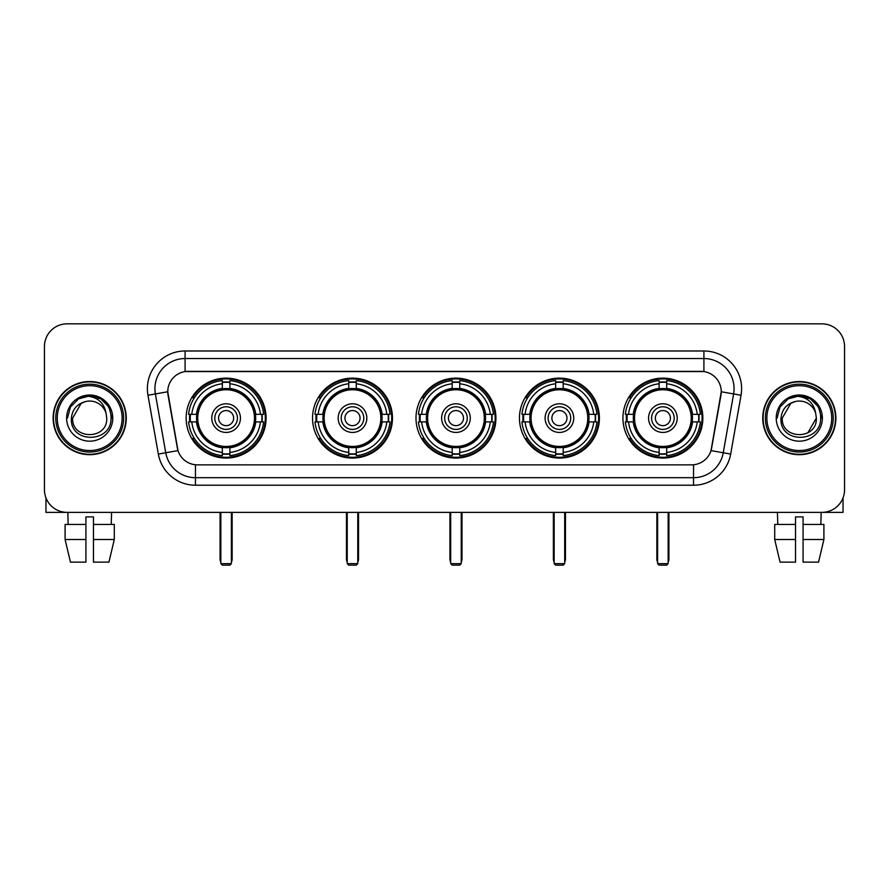 <?xml version="1.0" encoding="UTF-8"?>
<svg xmlns="http://www.w3.org/2000/svg" width="889" height="889" viewBox="0 0 889 889"><rect width="100%" height="100%" fill="white"/><g stroke="black" fill="none" stroke-linecap="round" stroke-linejoin="round"><path stroke-width="1.33" d="M622.922 418.108A39.972 39.972 0 0 0 662.883 458.068A39.972 39.972 0 0 0 702.855 418.108A39.972 39.972 0 0 0 662.883 378.136A39.972 39.972 0 0 0 622.922 418.108M312.528 418.108A39.972 39.972 0 0 0 352.5 458.068A39.972 39.972 0 0 0 392.471 418.108A39.972 39.972 0 0 0 352.5 378.136A39.972 39.972 0 0 0 312.528 418.108M415.996 418.108A39.972 39.972 0 0 0 455.957 458.068A39.972 39.972 0 0 0 495.929 418.108A39.972 39.972 0 0 0 455.957 378.136A39.972 39.972 0 0 0 415.996 418.108M519.454 418.108A39.972 39.972 0 0 0 559.425 458.068A39.972 39.972 0 0 0 599.397 418.108A39.972 39.972 0 0 0 559.425 378.136A39.972 39.972 0 0 0 519.454 418.108M186.145 418.108A39.972 39.972 0 0 0 226.117 458.068A39.972 39.972 0 0 0 266.078 418.108A39.972 39.972 0 0 0 226.117 378.136A39.972 39.972 0 0 0 186.145 418.108M167.743 391.716A20.358 20.358 0 0 0 168.054 395.249L177.367 448.034A20.358 20.358 0 0 0 197.414 464.858L691.586 464.858A20.358 20.358 0 0 0 711.633 448.034L720.946 395.249A20.358 20.358 0 0 0 700.899 371.358L188.101 371.358A20.358 20.358 0 0 0 167.743 391.716L167.965 388.693M189.735 421.875A36.571 36.571 0 0 1 189.735 414.341M523.043 421.875A36.571 36.571 0 0 1 523.043 414.341M419.586 421.875A36.571 36.571 0 0 1 419.586 414.341M316.117 421.875A36.571 36.571 0 0 1 316.117 414.341M626.512 421.875A36.571 36.571 0 0 1 626.512 414.341M53.118 418.108A36.571 36.571 0 0 0 89.7 454.679A36.571 36.571 0 0 0 126.271 418.108A36.571 36.571 0 0 0 89.7 381.537A36.571 36.571 0 0 0 53.118 418.108M762.729 418.108A36.571 36.571 0 0 0 799.3 454.679A36.571 36.571 0 0 0 835.882 418.108A36.571 36.571 0 0 0 799.3 381.537A36.571 36.571 0 0 0 762.729 418.108M185.09 350.988L185.09 371.58L703.91 371.58L703.91 358.534A30.159 30.159 0 0 1 733.614 393.938L723.246 452.757A30.159 30.159 0 0 1 693.542 477.682L195.458 477.682A30.159 30.159 0 0 1 165.754 452.757L155.386 393.938A30.159 30.159 0 0 1 185.09 358.534L703.91 358.534L703.91 350.988A37.705 37.705 0 0 1 741.037 395.249L730.669 454.068A37.705 37.705 0 0 1 693.542 485.216L195.458 485.216A37.705 37.705 0 0 1 158.331 454.068L147.963 395.249A37.705 37.705 0 0 1 185.09 350.988L703.91 350.988M691.586 464.858L197.414 464.858M741.037 395.249L721.257 391.76L711.011 450.601L730.669 454.068M158.331 454.068L177.989 450.601L167.743 391.76L155.386 393.938A30.159 30.159 0 0 1 154.93 388.693M711.633 448.034L711.511 448.678M177.489 448.678L177.367 448.034M844.55 346.466A22.625 22.625 0 0 0 821.925 323.84L67.075 323.84A22.625 22.625 0 0 0 44.45 346.466L44.45 489.75A22.625 22.625 0 0 0 67.075 512.364L821.925 512.364A22.625 22.625 0 0 0 844.55 489.75L844.55 346.466L844.55 489.75M44.45 346.466L44.45 489.75M821.925 323.84L67.075 323.84M67.075 512.364L821.925 512.364M45.961 497.873L45.961 512.364L133.439 512.364M65.097 524.432L65.097 539.512L70.453 562.137L65.097 539.512L65.097 524.432L85.922 524.432L85.922 516.898L93.467 516.898L93.467 524.432L114.292 524.432L114.292 539.512L108.936 562.137L114.292 539.512L93.467 539.512L93.467 524.432M111.57 512.364L111.236 524.432M85.922 524.432L85.922 562.137L70.453 562.137M65.097 539.512L85.922 539.512M108.936 562.137L93.467 562.137L93.467 539.512M67.831 512.364L68.153 524.432M122.126 418.108A32.426 32.426 0 0 0 89.7 385.682A32.426 32.426 0 0 0 57.274 418.108A32.426 32.426 0 0 0 89.7 450.534A32.426 32.426 0 0 0 122.126 418.108M123.627 418.108A33.938 33.938 0 0 0 89.7 384.17A33.938 33.938 0 0 0 55.763 418.108A33.938 33.938 0 0 0 89.7 452.045A33.938 33.938 0 0 0 123.627 418.108M125.894 418.108A36.193 36.193 0 0 0 89.7 381.914A36.193 36.193 0 0 0 53.496 418.108A36.193 36.193 0 0 0 89.7 454.301A36.193 36.193 0 0 0 125.894 418.108M106.124 413.574L106.736 418.108C107.78 440.088 71.609 440.088 72.654 418.108L81.177 403.35L85.466 401.595C77.021 403.895 72.331 409.396 71.387 418.108C69.575 444.033 111.792 443.367 111.025 418.108C111.158 410.951 108.502 405.04 103.068 400.35C98.123 396.738 92.623 395.327 86.566 396.105C97.712 396.983 104.224 402.806 106.124 413.574L106.736 418.108C107.78 440.088 71.609 440.088 72.654 418.108L81.177 403.35L85.466 401.595L81.177 403.35L72.654 418.108L81.177 403.35L85.466 401.595L81.177 403.35L72.654 418.108L81.177 403.35L85.466 401.595L81.177 403.35L72.654 418.108L81.177 403.35L85.466 401.595A17.047 17.047 0 0 1 106.124 413.574L106.736 418.108C107.78 440.088 71.609 440.088 72.654 418.108C71.609 440.088 107.78 440.088 106.736 418.108C107.78 440.088 71.609 440.088 72.654 418.108C71.609 440.088 107.78 440.088 106.736 418.108C107.78 440.088 71.609 440.088 72.654 418.108M66.619 418.108A23.081 23.081 0 0 0 89.7 441.177A23.081 23.081 0 0 0 112.77 418.108A23.081 23.081 0 0 0 89.7 395.027A23.081 23.081 0 0 0 66.619 418.108M86.566 396.105L78.588 398.861L70.442 406.995L67.475 418.108L70.442 406.995L78.588 398.861L89.7 395.883L100.813 398.861L108.947 406.995L111.925 418.108L108.947 406.995L100.813 398.861L89.7 395.883L78.588 398.861L70.442 406.995L67.475 418.108L70.442 406.995L78.588 398.861L89.7 395.883L100.813 398.861L108.947 406.995L111.925 418.108L108.947 406.995L100.813 398.861L89.7 395.883L78.588 398.861L70.442 406.995L67.475 418.108L70.442 406.995L78.588 398.861L89.7 395.883L100.813 398.861L108.947 406.995L111.925 418.108M255.432 421.875A29.559 29.559 0 0 0 229.884 388.782L229.884 388.782A29.559 29.559 0 0 0 196.791 421.875A29.559 29.559 0 0 0 255.432 421.875L255.432 421.875A29.559 29.559 0 0 1 229.884 447.423L229.884 452.434A34.538 34.538 0 0 0 260.444 421.875L263.633 421.875A37.705 37.705 0 0 1 229.884 455.624L229.884 452.434M190.49 421.875A35.816 35.816 0 0 1 190.49 414.341M229.884 382.481A35.816 35.816 0 0 0 222.339 382.481M261.733 414.341A35.816 35.816 0 0 1 261.733 421.875M260.444 414.341L263.633 414.341A37.705 37.705 0 0 0 229.884 380.592L229.884 388.426A29.915 29.915 0 0 1 255.788 414.341L260.444 414.341A34.538 34.538 0 0 0 229.884 383.77M191.78 421.875L188.601 421.875A37.705 37.705 0 0 0 222.339 455.624L222.339 447.778A29.915 29.915 0 0 1 196.436 421.875L191.78 421.875A34.538 34.538 0 0 0 222.339 452.434M260.444 421.875L255.788 421.875A29.915 29.915 0 0 1 229.884 447.778L229.884 447.423M196.791 421.875L196.791 421.875A29.559 29.559 0 0 0 222.339 447.423M229.884 453.723A35.816 35.816 0 0 1 222.339 453.723M222.339 383.77L222.339 380.592A37.705 37.705 0 0 0 188.601 414.341L196.436 414.341A29.915 29.915 0 0 1 222.339 388.426L222.339 383.77A34.538 34.538 0 0 0 191.78 414.341M254.465 418.108A28.359 28.359 0 0 1 226.117 446.456A28.359 28.359 0 0 1 197.758 418.108A28.359 28.359 0 0 1 226.117 389.749A28.359 28.359 0 0 1 254.465 418.108M240.441 418.108A14.324 14.324 0 0 0 226.117 403.784A14.324 14.324 0 0 0 211.782 418.108A14.324 14.324 0 0 0 226.117 432.432A14.324 14.324 0 0 0 240.441 418.108M237.43 418.108A11.313 11.313 0 0 0 226.117 406.795A11.313 11.313 0 0 0 214.805 418.108A11.313 11.313 0 0 0 226.117 429.42A11.313 11.313 0 0 0 237.43 418.108M233.651 418.108A7.545 7.545 0 0 1 226.117 425.642A7.545 7.545 0 0 1 218.572 418.108A7.545 7.545 0 0 1 226.117 410.562A7.545 7.545 0 0 1 233.651 418.108A7.545 7.545 0 0 1 226.117 425.642A7.545 7.545 0 0 1 218.572 418.108A7.545 7.545 0 0 1 226.117 410.562A7.545 7.545 0 0 1 233.651 418.108M194.38 397.75L192.602 397.75A39.216 39.216 0 0 1 265.322 418.108A39.216 39.216 0 0 1 192.602 438.466L194.38 438.466M220.839 512.364L220.839 563.648L231.396 563.648L231.396 512.364M220.839 563.648L222.339 565.16L229.884 565.16L231.396 563.648M381.814 421.875A29.559 29.559 0 0 0 356.267 388.782L356.267 388.782A29.559 29.559 0 0 0 323.185 421.875A29.559 29.559 0 0 0 381.814 421.875L381.814 421.875A29.559 29.559 0 0 1 356.267 447.423L356.267 452.434A34.538 34.538 0 0 0 386.826 421.875L390.015 421.875A37.705 37.705 0 0 1 356.267 455.624L356.267 452.434M316.884 421.875A35.816 35.816 0 0 1 316.884 414.341M356.267 382.481A35.816 35.816 0 0 0 348.732 382.481M388.115 414.341A35.816 35.816 0 0 1 388.115 421.875M386.826 414.341L390.015 414.341A37.705 37.705 0 0 0 356.267 380.592L356.267 388.426A29.915 29.915 0 0 1 382.17 414.341L386.826 414.341A34.538 34.538 0 0 0 356.267 383.77M318.173 421.875L314.984 421.875A37.705 37.705 0 0 0 348.732 455.624L348.732 447.778A29.915 29.915 0 0 1 322.829 421.875L318.173 421.875A34.538 34.538 0 0 0 348.732 452.434M386.826 421.875L382.17 421.875A29.915 29.915 0 0 1 356.267 447.778L356.267 447.423M323.185 421.875L323.185 421.875A29.559 29.559 0 0 0 348.732 447.423M356.267 453.723A35.816 35.816 0 0 1 348.732 453.723M348.732 383.77L348.732 380.592A37.705 37.705 0 0 0 314.984 414.341L322.829 414.341A29.915 29.915 0 0 1 348.732 388.426L348.732 383.77A34.538 34.538 0 0 0 318.173 414.341M380.859 418.108A28.359 28.359 0 0 1 352.5 446.456A28.359 28.359 0 0 1 324.141 418.108A28.359 28.359 0 0 1 352.5 389.749A28.359 28.359 0 0 1 380.859 418.108M366.824 418.108A14.324 14.324 0 0 0 352.5 403.784A14.324 14.324 0 0 0 338.176 418.108A14.324 14.324 0 0 0 352.5 432.432A14.324 14.324 0 0 0 366.824 418.108M363.812 418.108A11.313 11.313 0 0 0 352.5 406.795A11.313 11.313 0 0 0 341.187 418.108A11.313 11.313 0 0 0 352.5 429.42A11.313 11.313 0 0 0 363.812 418.108M360.045 418.108A7.545 7.545 0 0 1 352.5 425.642A7.545 7.545 0 0 1 344.954 418.108A7.545 7.545 0 0 1 352.5 410.562A7.545 7.545 0 0 1 360.045 418.108A7.545 7.545 0 0 1 352.5 425.642A7.545 7.545 0 0 1 344.954 418.108A7.545 7.545 0 0 1 352.5 410.562A7.545 7.545 0 0 1 360.045 418.108M320.762 397.75L318.984 397.75A39.216 39.216 0 0 1 391.716 418.108A39.216 39.216 0 0 1 318.984 438.466L320.762 438.466M347.221 512.364L347.221 563.648L357.778 563.648L357.778 512.364M347.221 563.648L348.732 565.16L356.267 565.16L357.778 563.648M485.283 421.875A29.559 29.559 0 0 0 459.735 388.782L459.735 388.782A29.559 29.559 0 0 0 426.642 421.875A29.559 29.559 0 0 0 485.283 421.875L485.283 421.875A29.559 29.559 0 0 1 459.735 447.423L459.735 452.434A34.538 34.538 0 0 0 490.295 421.875L493.473 421.875A37.705 37.705 0 0 1 459.735 455.624L459.735 452.434M420.341 421.875A35.816 35.816 0 0 1 420.341 414.341M459.735 382.481A35.816 35.816 0 0 0 452.19 382.481M491.584 414.341A35.816 35.816 0 0 1 491.584 421.875M490.295 414.341L493.473 414.341A37.705 37.705 0 0 0 459.735 380.592L459.735 388.426A29.915 29.915 0 0 1 485.638 414.341L490.295 414.341A34.538 34.538 0 0 0 459.735 383.77M421.63 421.875L418.441 421.875A37.705 37.705 0 0 0 452.19 455.624L452.19 447.778A29.915 29.915 0 0 1 426.287 421.875L421.63 421.875A34.538 34.538 0 0 0 452.19 452.434M490.295 421.875L485.638 421.875A29.915 29.915 0 0 1 459.735 447.778L459.735 447.423M426.642 421.875L426.642 421.875A29.559 29.559 0 0 0 452.19 447.423M459.735 453.723A35.816 35.816 0 0 1 452.19 453.723M452.19 383.77L452.19 380.592A37.705 37.705 0 0 0 418.441 414.341L426.287 414.341A29.915 29.915 0 0 1 452.19 388.426L452.19 383.77A34.538 34.538 0 0 0 421.63 414.341M484.316 418.108A28.359 28.359 0 0 1 455.957 446.456A28.359 28.359 0 0 1 427.609 418.108A28.359 28.359 0 0 1 455.957 389.749A28.359 28.359 0 0 1 484.316 418.108M470.292 418.108A14.324 14.324 0 0 0 455.957 403.784A14.324 14.324 0 0 0 441.633 418.108A14.324 14.324 0 0 0 455.957 432.432A14.324 14.324 0 0 0 470.292 418.108M467.27 418.108A11.313 11.313 0 0 0 455.957 406.795A11.313 11.313 0 0 0 444.656 418.108A11.313 11.313 0 0 0 455.957 429.42A11.313 11.313 0 0 0 467.27 418.108M463.502 418.108A7.545 7.545 0 0 1 455.957 425.642A7.545 7.545 0 0 1 448.423 418.108A7.545 7.545 0 0 1 455.957 410.562A7.545 7.545 0 0 1 463.502 418.108A7.545 7.545 0 0 1 455.957 425.642A7.545 7.545 0 0 1 448.423 418.108A7.545 7.545 0 0 1 455.957 410.562A7.545 7.545 0 0 1 463.502 418.108M424.231 397.75L422.453 397.75A39.216 39.216 0 0 1 495.173 418.108A39.216 39.216 0 0 1 422.453 438.466L424.231 438.466M450.679 512.364L450.679 563.648L461.247 563.648L461.247 512.364M450.679 563.648L452.19 565.16L459.735 565.16L461.247 563.648M588.74 421.875A29.559 29.559 0 0 0 563.193 388.782L563.193 388.782A29.559 29.559 0 0 0 530.111 421.875A29.559 29.559 0 0 0 588.74 421.875L588.74 421.875A29.559 29.559 0 0 1 563.193 447.423L563.193 452.434A34.538 34.538 0 0 0 593.752 421.875L596.941 421.875A37.705 37.705 0 0 1 563.193 455.624L563.193 452.434M523.799 421.875A35.816 35.816 0 0 1 523.799 414.341M563.193 382.481A35.816 35.816 0 0 0 555.658 382.481M595.041 414.341A35.816 35.816 0 0 1 595.041 421.875M593.752 414.341L596.941 414.341A37.705 37.705 0 0 0 563.193 380.592L563.193 388.426A29.915 29.915 0 0 1 589.096 414.341L593.752 414.341A34.538 34.538 0 0 0 563.193 383.77M525.099 421.875L521.91 421.875A37.705 37.705 0 0 0 555.658 455.624L555.658 447.778A29.915 29.915 0 0 1 529.744 421.875L525.099 421.875A34.538 34.538 0 0 0 555.658 452.434M593.752 421.875L589.096 421.875A29.915 29.915 0 0 1 563.193 447.778L563.193 447.423M530.111 421.875L530.111 421.875A29.559 29.559 0 0 0 555.658 447.423M563.193 453.723A35.816 35.816 0 0 1 555.658 453.723M555.658 383.77L555.658 380.592A37.705 37.705 0 0 0 521.91 414.341L529.744 414.341A29.915 29.915 0 0 1 555.658 388.426L555.658 383.77A34.538 34.538 0 0 0 525.099 414.341M587.773 418.108A28.359 28.359 0 0 1 559.425 446.456A28.359 28.359 0 0 1 531.066 418.108A28.359 28.359 0 0 1 559.425 389.749A28.359 28.359 0 0 1 587.773 418.108M573.749 418.108A14.324 14.324 0 0 0 559.425 403.784A14.324 14.324 0 0 0 545.101 418.108A14.324 14.324 0 0 0 559.425 432.432A14.324 14.324 0 0 0 573.749 418.108M570.738 418.108A11.313 11.313 0 0 0 559.425 406.795A11.313 11.313 0 0 0 548.113 418.108A11.313 11.313 0 0 0 559.425 429.42A11.313 11.313 0 0 0 570.738 418.108M566.971 418.108A7.545 7.545 0 0 1 559.425 425.642A7.545 7.545 0 0 1 551.88 418.108A7.545 7.545 0 0 1 559.425 410.562A7.545 7.545 0 0 1 566.971 418.108A7.545 7.545 0 0 1 559.425 425.642A7.545 7.545 0 0 1 551.88 418.108A7.545 7.545 0 0 1 559.425 410.562A7.545 7.545 0 0 1 566.971 418.108M527.688 397.75L525.91 397.75A39.216 39.216 0 0 1 598.641 418.108A39.216 39.216 0 0 1 525.91 438.466L527.688 438.466M554.147 512.364L554.147 563.648L564.704 563.648L564.704 512.364M554.147 563.648L555.658 565.16L563.193 565.16L564.704 563.648M692.209 421.875A29.559 29.559 0 0 0 666.661 388.782L666.661 388.782A29.559 29.559 0 0 0 633.568 421.875A29.559 29.559 0 0 0 692.209 421.875L692.209 421.875A29.559 29.559 0 0 1 666.661 447.423L666.661 452.434A34.538 34.538 0 0 0 697.22 421.875L700.399 421.875A37.705 37.705 0 0 1 666.661 455.624L666.661 452.434M627.267 421.875A35.816 35.816 0 0 1 627.267 414.341M666.661 382.481A35.816 35.816 0 0 0 659.116 382.481M698.51 414.341A35.816 35.816 0 0 1 698.51 421.875M697.22 414.341L700.399 414.341A37.705 37.705 0 0 0 666.661 380.592L666.661 388.426A29.915 29.915 0 0 1 692.564 414.341L697.22 414.341A34.538 34.538 0 0 0 666.661 383.77M628.556 421.875L625.367 421.875A37.705 37.705 0 0 0 659.116 455.624L659.116 447.778A29.915 29.915 0 0 1 633.212 421.875L628.556 421.875A34.538 34.538 0 0 0 659.116 452.434M697.22 421.875L692.564 421.875A29.915 29.915 0 0 1 666.661 447.778L666.661 447.423M633.568 421.875L633.568 421.875A29.559 29.559 0 0 0 659.116 447.423M666.661 453.723A35.816 35.816 0 0 1 659.116 453.723M659.116 383.77L659.116 380.592A37.705 37.705 0 0 0 625.367 414.341L633.212 414.341A29.915 29.915 0 0 1 659.116 388.426L659.116 383.77A34.538 34.538 0 0 0 628.556 414.341M691.242 418.108A28.359 28.359 0 0 1 662.883 446.456A28.359 28.359 0 0 1 634.535 418.108A28.359 28.359 0 0 1 662.883 389.749A28.359 28.359 0 0 1 691.242 418.108M677.218 418.108A14.324 14.324 0 0 0 662.883 403.784A14.324 14.324 0 0 0 648.559 418.108A14.324 14.324 0 0 0 662.883 432.432A14.324 14.324 0 0 0 677.218 418.108M674.195 418.108A11.313 11.313 0 0 0 662.883 406.795A11.313 11.313 0 0 0 651.57 418.108A11.313 11.313 0 0 0 662.883 429.42A11.313 11.313 0 0 0 674.195 418.108M670.428 418.108A7.545 7.545 0 0 1 662.883 425.642A7.545 7.545 0 0 1 655.349 418.108A7.545 7.545 0 0 1 662.883 410.562A7.545 7.545 0 0 1 670.428 418.108A7.545 7.545 0 0 1 662.883 425.642A7.545 7.545 0 0 1 655.349 418.108A7.545 7.545 0 0 1 662.883 410.562A7.545 7.545 0 0 1 670.428 418.108M631.157 397.75L629.379 397.75A39.216 39.216 0 0 1 702.099 418.108A39.216 39.216 0 0 1 629.379 438.466L631.157 438.466M657.604 512.364L657.604 563.648L668.161 563.648L668.161 512.364M657.604 563.648L659.116 565.16L666.661 565.16L668.161 563.648M843.039 497.873L843.039 512.364L755.561 512.364M795.533 524.432L795.533 539.512L774.708 539.512L780.064 562.137L774.708 539.512L774.708 524.432L795.533 524.432L795.533 516.898L803.078 516.898L803.078 524.432L823.903 524.432L823.903 539.512L818.547 562.137L823.903 539.512L803.078 539.512L803.078 524.432M821.169 512.364L820.847 524.432M795.533 539.512L795.533 562.137L780.064 562.137M818.547 562.137L803.078 562.137L803.078 539.512M777.431 512.364L777.764 524.432M831.726 418.108A32.426 32.426 0 0 0 799.3 385.682A32.426 32.426 0 0 0 766.874 418.108A32.426 32.426 0 0 0 799.3 450.534A32.426 32.426 0 0 0 831.726 418.108M833.237 418.108A33.938 33.938 0 0 0 799.3 384.17A33.938 33.938 0 0 0 765.373 418.108A33.938 33.938 0 0 0 799.3 452.045A33.938 33.938 0 0 0 833.237 418.108M835.504 418.108A36.193 36.193 0 0 0 799.3 381.914A36.193 36.193 0 0 0 763.106 418.108A36.193 36.193 0 0 0 799.3 454.301A36.193 36.193 0 0 0 835.504 418.108M790.788 403.35L782.264 418.108L790.788 403.35L795.077 401.595L790.788 403.35L782.264 418.108C781.22 440.088 817.391 440.088 816.346 418.108C817.391 440.088 781.22 440.088 782.264 418.108C781.22 440.088 817.391 440.088 816.346 418.108C817.391 440.088 781.22 440.088 782.264 418.108L790.788 403.35L795.077 401.595A17.047 17.047 0 0 1 815.735 413.574L816.346 418.108C817.391 440.088 781.22 440.088 782.264 418.108L790.788 403.35L795.077 401.595C786.632 403.895 781.942 409.396 780.998 418.108C779.175 444.033 821.403 443.367 820.636 418.108C820.769 410.951 818.113 405.04 812.679 400.35C807.723 396.738 802.222 395.327 796.166 396.105C807.312 396.983 813.835 402.806 815.735 413.574L816.346 418.108L807.823 432.865M782.264 418.108L790.788 403.35L795.077 401.595L790.788 403.35L782.264 418.108L790.788 403.35L795.077 401.595M776.23 418.108A23.081 23.081 0 0 0 799.3 441.177A23.081 23.081 0 0 0 822.381 418.108A23.081 23.081 0 0 0 799.3 395.027A23.081 23.081 0 0 0 776.23 418.108M777.075 418.108L780.053 406.995L788.187 398.861L799.3 395.883L810.412 398.861L818.558 406.995L821.525 418.108L818.558 406.995L810.412 398.861L799.3 395.883L788.187 398.861L780.053 406.995L777.075 418.108L780.053 406.995L788.187 398.861L799.3 395.883L810.412 398.861L818.558 406.995L821.525 418.108L818.558 406.995L810.412 398.861L799.3 395.883L788.187 398.861L780.053 406.995L777.075 418.108L780.053 406.995L788.187 398.861L799.3 395.883L810.412 398.861L818.558 406.995L821.525 418.108L818.558 406.995L810.412 398.861L799.3 395.883L788.187 398.861L780.053 406.995L777.075 418.108L780.053 406.995L788.187 398.861L799.3 395.883L810.412 398.861L818.558 406.995L821.525 418.108L818.558 406.995L810.412 398.861L799.3 395.883L788.187 398.861L780.053 406.995L777.075 418.108L780.053 406.995L788.187 398.861L796.166 396.105L788.187 398.861L780.053 406.995L777.075 418.108L780.053 406.995L788.187 398.861L799.3 395.883L810.412 398.861L818.558 406.995L821.525 418.108L818.558 406.995L810.412 398.861L799.3 395.883L788.187 398.861L780.053 406.995L777.075 418.108L780.053 406.995L788.187 398.861L799.3 395.883L810.412 398.861L818.558 406.995L821.525 418.108L818.558 406.995L810.412 398.861M693.542 464.769L693.542 485.216M195.458 485.216L195.458 464.769M147.963 395.249L155.386 393.938M220.083 512.364L220.083 559.125L220.839 559.125M226.117 425.642A7.545 7.545 0 0 1 218.572 418.108A7.545 7.545 0 0 1 226.117 410.562M231.396 559.125L232.14 559.125L232.14 512.364M222.339 454.068A36.16 36.16 0 0 0 229.884 454.068M262.077 421.875A36.16 36.16 0 0 0 262.077 414.341M229.884 382.148A36.16 36.16 0 0 0 222.339 382.148M346.466 512.364L346.466 559.125L347.221 559.125M352.5 425.642A7.545 7.545 0 0 1 344.954 418.108A7.545 7.545 0 0 1 352.5 410.562M357.778 559.125L358.534 559.125L358.534 512.364M348.732 454.068A36.16 36.16 0 0 0 356.267 454.068M388.46 421.875A36.16 36.16 0 0 0 388.46 414.341M356.267 382.148A36.16 36.16 0 0 0 348.732 382.148M449.934 512.364L449.934 559.125L450.679 559.125M455.957 425.642A7.545 7.545 0 0 1 448.423 418.108A7.545 7.545 0 0 1 455.957 410.562M461.247 559.125L461.991 559.125L461.991 512.364M452.19 454.068A36.16 36.16 0 0 0 459.735 454.068M491.917 421.875A36.16 36.16 0 0 0 491.917 414.341M459.735 382.148A36.16 36.16 0 0 0 452.19 382.148M553.391 512.364L553.391 559.125L554.147 559.125M559.425 425.642A7.545 7.545 0 0 1 551.88 418.108A7.545 7.545 0 0 1 559.425 410.562M564.704 559.125L565.46 559.125L565.46 512.364M555.658 454.068A36.16 36.16 0 0 0 563.193 454.068M595.386 421.875A36.16 36.16 0 0 0 595.386 414.341M563.193 382.148A36.16 36.16 0 0 0 555.658 382.148M656.86 512.364L656.86 559.125L657.604 559.125M662.883 425.642A7.545 7.545 0 0 1 655.349 418.108A7.545 7.545 0 0 1 662.883 410.562M668.161 559.125L668.917 559.125L668.917 512.364M659.116 454.068A36.16 36.16 0 0 0 666.661 454.068M698.843 421.875A36.16 36.16 0 0 0 698.843 414.341M666.661 382.148A36.16 36.16 0 0 0 659.116 382.148M220.083 559.125A6.034 6.034 0 0 0 220.839 562.048M231.396 562.048A6.034 6.034 0 0 0 232.14 559.125M346.466 559.125A6.034 6.034 0 0 0 347.221 562.048M357.778 562.048A6.034 6.034 0 0 0 358.534 559.125M449.934 559.125A6.034 6.034 0 0 0 450.679 562.048M461.247 562.048A6.034 6.034 0 0 0 461.991 559.125M553.391 559.125A6.034 6.034 0 0 0 554.147 562.048M564.704 562.048A6.034 6.034 0 0 0 565.46 559.125M656.86 559.125A6.034 6.034 0 0 0 657.604 562.048M668.161 562.048A6.034 6.034 0 0 0 668.917 559.125"/></g></svg>
